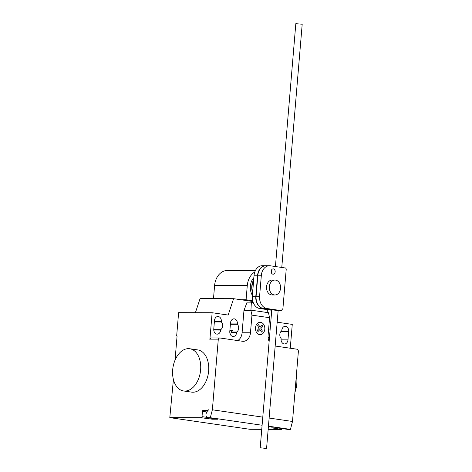 <?xml version="1.0" encoding="UTF-8"?>
<svg xmlns="http://www.w3.org/2000/svg" width="472" height="472" viewBox="0 0 472 472"><rect width="100%" height="100%" fill="white"/><g stroke="black" fill="none" stroke-linecap="round" stroke-linejoin="round"><path stroke-width="0.71" d="M273.377 268.892A2.667 2.018 90.1 0 0 273.158 268.881A2.667 2.018 90.1 0 0 271.14 271.4A2.667 2.018 90.1 0 0 272.934 274.197A2.667 2.018 90.1 0 0 273.152 274.214A2.667 2.018 90.1 0 0 275.158 271.837A2.667 2.018 90.1 0 0 273.377 268.892M271.412 270.208A2.667 2.018 -89.9 0 1 271.665 271.831A2.667 2.018 -89.9 0 1 271.406 272.875M286.244 268.969L282.911 308.599L281.229 310.606L266.68 308.487A11.186 8.455 -89.9 0 1 259.553 296.705L261.352 275.229A10.821 8.177 -89.9 0 1 269.488 265.73A10.821 8.177 -89.9 0 1 270.267 265.783L285.672 268.025L286.244 268.969M278.15 310.6L281.229 310.606M269.488 265.73L265.996 265.724A10.821 8.177 90.1 0 0 257.859 275.223L256.06 296.699A11.186 8.455 90.1 0 0 263.187 308.481L266.68 308.487M263.187 308.481L277.743 310.6M256.06 296.699L259.553 296.705M257.859 275.223L261.352 275.229M271.27 272.486A2.667 2.018 90.1 0 0 271.388 271.831A2.667 2.018 90.1 0 0 271.27 270.598M272.568 309.886L262.91 308.481A11.186 8.455 -89.9 0 1 255.777 296.699L257.582 275.223A10.821 8.177 -89.9 0 1 265.718 265.724A10.821 8.177 -89.9 0 1 265.86 265.724M265.718 265.724L262.225 265.718A10.821 8.177 90.1 0 0 254.089 275.217L252.29 296.693A11.186 8.455 90.1 0 0 259.417 308.476L262.91 308.481M259.417 308.476L271.754 310.269M252.29 296.693L255.777 296.699M254.089 275.217L257.582 275.223M275.43 266.532L295.82 23.683L302.198 24.219L281.772 267.459M265.801 448.4L260.208 447.781L265.801 448.4M253.712 279.713A12.797 9.676 90.1 0 0 251.777 286.091A12.797 9.676 90.1 0 0 252.608 292.87M252.396 295.419A12.797 9.676 -89.9 0 1 250.378 286.085A12.797 9.676 -89.9 0 1 253.895 277.56M269.329 286.699A7.469 5.646 90.1 0 0 274.928 294.982A7.469 5.646 90.1 0 0 280.551 288.333A7.469 5.646 90.1 0 0 274.952 280.049A7.469 5.646 90.1 0 0 269.329 286.699M274.928 294.982L272.132 294.976A7.469 5.646 -89.9 0 1 266.538 286.693A7.469 5.646 -89.9 0 1 272.161 280.043L274.952 280.049M252.667 292.18A12.797 9.676 -89.9 0 1 252.054 286.091A12.797 9.676 -89.9 0 1 253.665 280.321M252.638 300.711L246.083 299.755L247.269 285.631A16.939 12.803 -89.9 0 1 254.774 272.025M255.405 270.539L227.345 270.491A16.939 12.803 90.1 0 0 214.589 285.572L213.492 298.646M240.903 299.75L246.083 299.755M294.953 392.22A21.334 13.889 -81.7 0 0 296.782 383.883A21.334 13.889 -81.7 0 0 296.357 375.541M172.687 369.83A21.334 13.889 -81.7 0 0 183.584 390.963A21.334 13.889 -81.7 0 0 200.624 369.883A21.334 13.889 -81.7 0 0 189.732 348.743A21.334 13.889 -81.7 0 0 172.687 369.83M189.732 348.743L197.744 349.911A21.334 13.889 98.3 0 1 208.636 371.045A21.334 13.889 98.3 0 1 191.597 392.132L183.584 390.963M214.477 320.582A4.584 3.469 -89.9 0 1 217.934 316.5A4.584 3.469 -89.9 0 1 221.368 321.585L221.338 321.975A4.584 3.469 -89.9 0 1 220.689 329.68L220.66 330.07A4.584 3.469 -89.9 0 1 217.203 334.152A4.584 3.469 -89.9 0 1 213.769 329.067L214.477 320.582M213.745 329.668L220.689 329.68M214.365 321.963L221.338 321.975M288.681 331.391L287.967 339.869A4.584 3.469 -89.9 0 1 284.516 343.958A4.584 3.469 -89.9 0 1 281.076 338.866L281.106 338.477A4.584 3.469 -89.9 0 1 281.755 330.772L281.79 330.388A4.584 3.469 -89.9 0 1 285.241 326.299A4.584 3.469 -89.9 0 1 288.681 331.391L281.052 331.373M290.268 348.23L292.268 324.4L277.176 322.199M275.176 346.035L296.941 349.203A2.136 1.611 90.1 0 1 298.369 351.557L292.498 421.466L269.128 418.062M266.839 309.555L268.55 313.119L269.577 317.715L251.948 315.148L250.921 310.552L251.34 302.641L250.862 302.157L253.187 302.499M253.364 302.935L251.34 302.641M244.201 309.874L247.092 302.151L250.862 302.157M269.577 317.715L268.096 335.344A9.599 7.257 90.1 0 0 269.14 341.451M177.071 336.052L176.658 335.993L178.617 312.671L212.135 312.729L209.857 339.875L218.241 339.887A2.136 1.611 -89.9 0 1 219.846 337.987A2.136 1.611 -89.9 0 1 220.017 337.999L242.455 341.268A9.599 7.257 90.1 0 0 243.239 341.327A9.599 7.257 90.1 0 0 250.467 332.778L251.948 315.148M237.664 340.572A9.599 7.257 90.1 0 0 242.089 332.76L244.012 309.862L244.809 310.541L250.921 310.552M244.809 310.541L244.089 309.862M229.858 330.636L232.377 330.636A4.584 3.469 -89.9 0 1 231.127 332.005L231.097 332.394A4.584 3.469 -89.9 0 1 230.442 334.613M237.363 324.311L237.398 323.922A4.584 3.469 90.1 0 0 233.959 318.836A4.584 3.469 90.1 0 0 230.507 322.919L229.793 331.403A4.584 3.469 90.1 0 0 233.227 336.489A4.584 3.469 90.1 0 0 236.684 332.406L236.714 332.017A4.584 3.469 90.1 0 0 237.363 324.311L230.389 324.299M236.714 332.017L231.127 332.005M270.574 324.335A4.584 3.469 90.1 0 0 269.217 323.969A4.584 3.469 90.1 0 0 269.052 323.969M195.402 312.7L200.069 298.623L233.593 298.682L252.844 301.484M212.135 312.729L228.165 315.066L233.593 298.682M209.857 339.875A2.136 1.611 -89.9 0 1 211.462 337.976A2.136 1.611 -89.9 0 1 211.639 337.987M218.241 339.887L212.37 409.796L210.305 417.708L262.102 425.248M176.658 335.993L177.077 335.993L175.047 360.136M173.419 379.523L169.802 417.632L201.225 417.69A1.068 0.696 -81.7 0 0 202.016 416.634L202.458 411.33A1.068 0.696 98.3 0 1 203.249 410.274L207.438 410.28A1.068 0.696 -81.7 0 0 208.223 409.224L207.768 411.791A2.773 1.805 -81.7 0 0 206.046 413.985A2.773 1.805 -81.7 0 0 206.671 416.912L207.515 417.702L210.305 417.708M268.179 429.337L281.359 429.361L271.636 427.844L277.229 427.856L287.643 429.373L290.439 429.378L292.498 421.466M213.539 418.581L212.341 419.213L207.639 418.623A1.068 0.696 98.3 0 0 208.382 417.832M207.515 417.702L217.928 419.219L212.341 419.213M209.533 417.997L208.335 418.629M268.444 426.175L290.439 429.378M262.78 417.136L212.37 409.796M169.802 417.632L249.93 429.302L261.759 429.325M281.359 429.361A1.068 0.696 -81.7 0 0 282.103 428.564M276.734 427.856L275.642 428.428M262.414 331.078L261.476 332.076L259.924 329.515L257.989 331.568L257.234 330.329L259.175 328.27L257.623 325.709L258.562 324.718L260.113 327.279L262.048 325.226L262.798 326.465L260.863 328.518L262.414 331.078M264.792 329.155A6.195 4.685 90.1 0 0 258.255 322.807A6.195 4.685 90.1 0 0 257.364 333.474A6.195 4.685 90.1 0 0 264.792 329.155M214.589 285.572L247.269 285.631M214.394 321.574L221.368 321.585M213.763 330.058L220.66 330.07M281.076 339.858L287.967 339.869M268.35 312.694L250.945 310.163M242.089 332.76L250.467 332.778M237.398 323.922L230.419 323.91M269.465 337.533L268.102 337.533M270.179 329.049L268.627 329.049M236.684 332.406L231.097 332.394M207.438 410.28L208.128 410.38M203.249 410.274L208.075 410.976M207.22 412.026L202.458 411.33M207.173 417.384L202.016 416.634M201.225 417.69L207.639 418.623M266.586 448.317L278.185 310.163M260.208 447.781L271.795 309.774M211.462 337.976L219.846 337.987"/></g></svg>
